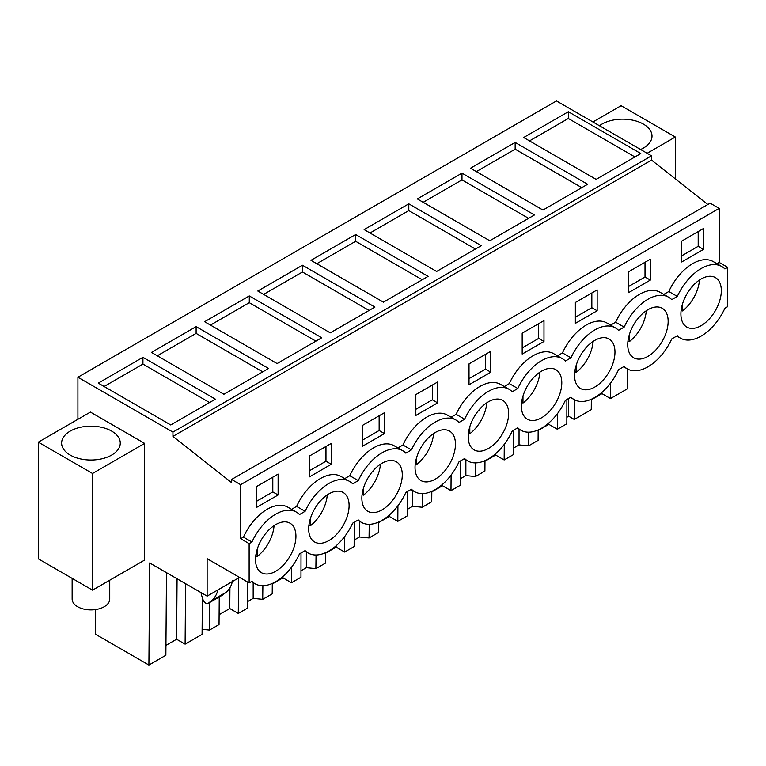 <?xml version="1.0" encoding="UTF-8"?>
<svg xmlns="http://www.w3.org/2000/svg" width="766" height="766" viewBox="0 0 766 766"><rect width="100%" height="100%" fill="white"/><g stroke="black" fill="none" stroke-linecap="round" stroke-linejoin="round"><path stroke-width="1.15" d="M77.912 377.245L556.48 100.949L651.512 155.814L172.944 432.11L77.912 377.245L77.912 419.299M707.832 204.512L651.512 160.094L651.512 155.814M651.512 160.094L172.944 436.39L231.591 482.637L231.591 479.468L710.149 203.172L719.188 208.39L719.188 262.422L727.7 267.334L727.7 306.63L724.895 308.248A41.364 23.88 -60 0 1 701.11 336.102A41.364 23.88 -60 0 1 680.438 338.151A41.364 23.88 -60 0 1 677.326 335.719L671.725 338.955A41.364 23.88 -60 0 1 647.94 366.809A41.364 23.88 -60 0 1 627.258 368.858A41.364 23.88 -60 0 1 624.156 366.416L618.555 369.652A41.364 23.88 -60 0 1 594.761 397.506A41.364 23.88 -60 0 1 574.088 399.555A41.364 23.88 -60 0 1 570.976 397.114L565.375 400.35A41.364 23.88 -60 0 1 541.591 428.204A41.364 23.88 -60 0 1 520.909 430.253A41.364 23.88 -60 0 1 517.806 427.821L512.205 431.047A41.364 23.88 -60 0 1 488.421 458.901A41.364 23.88 -60 0 1 467.739 460.95A41.364 23.88 -60 0 1 464.627 458.518L459.025 461.754A41.364 23.88 -60 0 1 435.241 489.608A41.364 23.88 -60 0 1 414.559 491.657A41.364 23.88 -60 0 1 411.457 489.215L405.856 492.452A41.364 23.88 -60 0 1 382.071 520.305A41.364 23.88 -60 0 1 361.389 522.355A41.364 23.88 -60 0 1 358.287 519.913L352.686 523.149A41.364 23.88 -60 0 1 328.892 551.003A41.364 23.88 -60 0 1 308.219 553.052A41.364 23.88 -60 0 1 305.107 550.61L299.506 553.847A41.364 23.88 -60 0 1 275.722 581.7A41.364 23.88 -60 0 1 255.04 583.749A41.364 23.88 -60 0 1 251.937 581.317L249.132 582.936L249.132 543.64L251.937 542.022A41.364 23.88 -60 0 1 275.722 514.168A41.364 23.88 -60 0 1 296.404 512.119A41.364 23.88 -60 0 1 299.506 514.551L305.107 511.315A41.364 23.88 -60 0 1 328.892 483.461A41.364 23.88 -60 0 1 349.574 481.412A41.364 23.88 -60 0 1 352.686 483.853L358.287 480.617A41.364 23.88 -60 0 1 382.071 452.763A41.364 23.88 -60 0 1 402.753 450.714A41.364 23.88 -60 0 1 405.856 453.156L411.457 449.92A41.364 23.88 -60 0 1 435.241 422.066A41.364 23.88 -60 0 1 455.923 420.017A41.364 23.88 -60 0 1 459.025 422.449L464.627 419.222A41.364 23.88 -60 0 1 488.421 391.369A41.364 23.88 -60 0 1 509.093 389.32A41.364 23.88 -60 0 1 512.205 391.752L517.806 388.515A41.364 23.88 -60 0 1 541.591 360.662A41.364 23.88 -60 0 1 562.273 358.612A41.364 23.88 -60 0 1 565.375 361.054L570.976 357.818A41.364 23.88 -60 0 1 594.761 329.964A41.364 23.88 -60 0 1 615.443 327.915A41.364 23.88 -60 0 1 618.555 330.357L624.156 327.12A41.364 23.88 -60 0 1 647.94 299.267A41.364 23.88 -60 0 1 668.622 297.218A41.364 23.88 -60 0 1 671.725 299.659L677.326 296.423A41.364 23.88 -60 0 1 701.11 268.569A41.364 23.88 -60 0 1 721.792 266.52A41.364 23.88 -60 0 1 724.895 268.952L727.7 267.334M610.626 382.952L610.502 398.55L627.469 388.755L627.613 369.049M92.533 590.146L144.65 560.061L144.65 443.399L92.533 473.484L92.533 590.146L38.3 558.835L38.3 442.174L92.533 473.484M568.334 111.731L523.666 137.526L596.13 179.359L640.797 153.573L568.334 111.731L568.334 118.491L634.947 156.953M302.465 265.237L257.797 291.023L330.261 332.856L374.928 307.07L302.465 265.237L302.465 271.987L369.078 310.45M249.285 295.935L321.758 337.768L277.091 363.563L204.618 321.72L249.285 295.935L249.285 302.685L210.468 325.1M461.984 173.135L417.317 198.921L489.78 240.763L534.448 214.968L461.984 173.135L461.984 179.886L423.167 202.301M515.154 142.438L470.487 168.223L542.96 210.056L587.627 184.271L515.154 142.438L515.154 149.188L476.337 171.603M355.635 234.53L428.098 276.373L383.44 302.158L310.967 260.325L355.635 234.53L355.635 241.29L316.818 263.695M408.805 203.833L364.147 229.618L436.61 271.461L481.278 245.675L408.805 203.833L408.805 210.593L369.997 232.998M196.115 326.632L268.579 368.475L223.911 394.26L151.448 352.417L196.115 326.632L196.115 333.392L157.298 355.797M142.936 357.329L215.409 399.172L170.741 424.958L98.278 383.124L142.936 357.329L142.936 364.089L104.119 386.495M172.944 436.39L172.944 432.11M231.591 479.468L240.629 484.687L240.629 538.728L249.132 543.64M719.188 208.39L240.629 484.687M349.574 481.412L341.071 476.5A41.364 23.88 -60 0 0 296.605 506.403L291.559 509.323M402.753 450.714L394.241 445.802A41.364 23.88 -60 0 0 349.775 475.705L344.729 478.616M455.923 420.017L447.411 415.105A41.364 23.88 -60 0 0 402.945 445.008L397.908 447.918M509.093 389.32L500.591 384.408A41.364 23.88 -60 0 0 456.124 414.31L451.078 417.221M562.273 358.612L553.761 353.7A41.364 23.88 -60 0 0 509.294 383.603L504.258 386.524M615.443 327.915L606.94 323.003A41.364 23.88 -60 0 0 562.474 352.906L557.428 355.817M668.622 297.218L660.11 292.306A41.364 23.88 -60 0 0 615.644 322.208L610.598 325.119M721.792 266.52L713.29 261.608A41.364 23.88 -60 0 0 668.823 291.511L663.777 294.422M719.188 262.422L716.947 263.724M296.404 512.119L287.892 507.207A41.364 23.88 -60 0 0 243.425 537.11L240.629 538.728M703.504 249.381L703.504 228.498L681.702 241.089L681.702 261.962L703.504 249.381L698.19 246.307L698.19 231.571M597.154 310.776L575.352 323.367L575.352 302.493L597.154 289.902L597.154 310.776L591.84 307.712L575.352 317.229M331.285 464.273L331.285 443.399L309.483 455.99L309.483 476.864L331.285 464.273L325.971 461.209L325.971 446.473M415.833 394.586L437.635 382.004L437.635 402.878L415.833 415.459L415.833 394.586M543.984 341.473L543.984 320.6L522.182 333.191L522.182 354.064L543.984 341.473L538.67 338.409L538.67 323.673M490.815 372.18L469.012 384.762L469.012 363.888L490.815 351.297L490.815 372.18L485.491 369.107L469.012 378.624M362.663 425.283L384.465 412.702L384.465 433.575L362.663 446.166L362.663 425.283M650.334 280.078L650.334 259.205L628.532 271.786L628.532 292.669L650.334 280.078L645.01 277.005L645.01 262.269M278.115 494.98L256.313 507.561L256.313 486.688L278.115 474.097L278.115 494.98L272.801 491.906L256.313 501.424M717.033 307.511A28.572 16.498 -60 0 1 686.824 327.082A28.572 16.498 -60 0 1 685.187 297.16A28.572 16.498 -60 0 1 715.396 277.589A28.572 16.498 -60 0 1 717.033 307.511M397.994 491.705A28.572 16.498 -60 0 1 367.785 511.286A28.572 16.498 -60 0 1 366.148 481.364A28.572 16.498 -60 0 1 396.357 461.783A28.572 16.498 -60 0 1 397.994 491.705M578.847 358.565A28.572 16.498 -60 0 1 609.056 338.984A28.572 16.498 -60 0 1 610.684 368.906A28.572 16.498 -60 0 1 580.475 388.486A28.572 16.498 -60 0 1 578.847 358.565M472.498 419.96A28.572 16.498 -60 0 1 502.707 400.388A28.572 16.498 -60 0 1 504.344 430.31A28.572 16.498 -60 0 1 474.125 449.881A28.572 16.498 -60 0 1 472.498 419.96M344.815 522.402A28.572 16.498 -60 0 1 314.606 541.983A28.572 16.498 -60 0 1 312.968 512.061A28.572 16.498 -60 0 1 343.187 492.49A28.572 16.498 -60 0 1 344.815 522.402M259.798 542.759A28.572 16.498 -60 0 1 290.008 523.188A28.572 16.498 -60 0 1 291.645 553.109A28.572 16.498 -60 0 1 261.436 572.681A28.572 16.498 -60 0 1 259.798 542.759M557.514 399.603A28.572 16.498 -60 0 1 527.305 419.184A28.572 16.498 -60 0 1 525.668 389.262A28.572 16.498 -60 0 1 555.877 369.691A28.572 16.498 -60 0 1 557.514 399.603M632.017 327.867A28.572 16.498 -60 0 1 662.226 308.286A28.572 16.498 -60 0 1 663.863 338.208A28.572 16.498 -60 0 1 633.654 357.779A28.572 16.498 -60 0 1 632.017 327.867M451.164 461.008A28.572 16.498 -60 0 1 420.955 480.579A28.572 16.498 -60 0 1 419.318 450.667A28.572 16.498 -60 0 1 449.527 431.086A28.572 16.498 -60 0 1 451.164 461.008M238.609 576.855L238.609 577.957L207.126 596.13L207.126 558.682L249.132 582.936M207.126 596.13L149.676 562.962L148.901 665.051L165.868 655.265L166.49 572.671M202.358 597.652L202.08 634.353L185.113 644.149L176.601 639.237L165.935 645.393M95.482 609.583L95.482 634.219L148.901 665.051M610.502 398.55L601.999 393.638L591.333 399.795M591.333 399.249L591.256 409.666L574.289 419.462L574.443 399.756M566.85 417.279L568.688 416.225L574.289 419.462M566.888 399.479L566.84 423.761L557.332 429.247L548.82 424.335L538.153 430.492M538.163 429.956L538.086 440.364L528.578 445.85L519.042 444.883L513.68 447.986M513.718 430.176L513.66 454.458L504.152 459.954L495.65 455.042L484.983 461.199M484.983 460.653L484.907 471.061L475.399 476.548L465.872 475.581L460.5 478.683M460.548 460.873L460.49 485.165L450.983 490.652L442.47 485.74L431.813 491.896M431.813 491.351L431.737 501.768L422.229 507.255L412.702 506.278L407.33 509.38M407.368 491.571L407.311 515.863L397.813 521.349L389.3 516.437L378.634 522.594M378.643 522.048L378.557 532.466L369.059 537.952L359.522 536.985L354.16 540.078M354.198 522.278L354.141 546.56L344.633 552.047L336.13 547.135L325.464 553.291M325.464 552.755L325.387 563.163L315.879 568.65L306.352 567.683L300.981 570.775M301.019 552.975L300.971 577.258L291.463 582.754L282.951 577.842L272.284 583.998M272.294 583.453L272.208 593.861L262.709 599.347L253.173 598.38L247.811 601.482M247.849 582.189L247.791 607.965L238.283 613.451L229.781 608.539L219.114 614.696M219.248 596.992L219.038 624.558L209.53 630.054L202.119 629.298M647.146 153.286L675.325 137.018L675.325 178.871M675.325 137.018L621.082 105.708L592.903 121.976M599.452 125.758A29.328 16.929 180 0 1 632.142 120.071A29.328 16.929 180 0 1 652.01 136.099A29.328 16.929 180 0 1 650.822 140.867A29.328 16.929 180 0 1 640.587 149.504M38.3 442.174L90.407 412.089L144.65 443.399M529.517 140.896L568.334 118.491M263.648 294.403L302.465 271.987M315.908 341.148L249.285 302.685M528.597 218.348L461.984 179.886M581.777 187.651L515.154 149.188M422.248 279.753L355.635 241.29M475.427 249.046L408.805 210.593M262.728 371.845L196.115 333.392M209.558 402.552L142.936 364.089M296.605 506.403L305.107 511.315M349.775 475.705L358.287 480.617M402.945 445.008L411.457 449.92M456.124 414.31L464.627 419.222M509.294 383.603L517.806 388.515M562.474 352.906L570.976 357.818M615.644 322.208L624.156 327.12M668.823 291.511L677.326 296.423M243.425 537.11L251.937 542.022M698.19 246.307L681.702 255.825M591.84 307.712L591.84 292.976M325.971 461.209L309.483 470.726M437.635 402.878L432.321 399.804L432.321 385.068M432.321 399.804L415.833 409.322M538.67 338.409L522.182 347.927M485.491 369.107L485.491 354.371M384.465 433.575L379.141 430.511L379.141 415.775M379.141 430.511L362.663 440.019M645.01 277.005L628.532 286.522M272.801 491.906L272.801 477.17M209.884 602.392L209.53 630.054M238.283 613.451L238.552 577.985M253.173 582.677L253.173 598.38M262.882 585.684L262.709 599.347M291.463 582.754L291.578 567.156M306.352 551.97L306.352 567.683M316.052 554.986L315.879 568.65M344.633 552.047L344.757 536.449M359.522 521.273L359.522 536.985M369.231 524.289L369.059 537.952M397.813 521.349L397.927 505.752M412.702 490.575L412.702 506.278M422.401 493.591L422.229 507.255M450.983 490.652L451.097 475.054M465.872 459.878L465.872 475.581M475.581 462.894L475.399 476.548M504.152 459.954L504.277 444.357M519.042 429.18L519.042 444.883M528.751 432.187L528.578 445.85M557.332 429.247L557.447 413.65M568.688 398.435L568.688 416.225M232.577 580.848C231.409 585.942 229.168 589.81 225.874 592.444L222.341 595.182M201.152 592.683A7.516 4.337 -120 0 0 201.649 595.488L202.933 599.414A4.51 2.604 -120 0 0 208.084 603.436A4.51 2.604 -120 0 0 208.266 603.311L211.416 600.793A45.117 26.054 -120 0 0 217.946 589.887M185.113 644.149L185.573 583.692M601.999 393.638L602.009 392.269M176.601 639.237L177.061 578.78M548.82 424.335L548.829 422.976M495.65 455.042L495.659 453.673M442.47 485.74L442.489 484.371M389.3 516.437L389.31 515.068M336.13 547.135L336.14 545.775M282.951 577.842L282.96 576.472M229.781 608.539L229.934 587.713M62.802 438.324A29.328 16.929 180 0 1 95.108 426.336A29.328 16.929 180 0 1 120.272 443.093A29.328 16.929 180 0 1 119.084 447.861A29.328 16.929 180 0 1 86.769 459.849A29.328 16.929 180 0 1 61.615 443.093A29.328 16.929 180 0 1 62.802 438.324M109.739 580.216L109.739 599.05A18.796 10.858 180 0 1 93.615 609.793A18.796 10.858 180 0 1 72.904 602.105A18.796 10.858 180 0 1 72.138 599.05L72.138 578.368M699.454 280.04A28.572 16.498 -60 0 1 695.231 294.92A28.572 16.498 -60 0 1 682.506 310.948L681.156 310.173M692.292 286.446A19.054 11.002 -60 0 1 692.138 287.116L691.305 287.595M682.506 303.997L682.506 310.948M646.274 310.747A28.572 16.498 -60 0 1 642.061 325.617A28.572 16.498 -60 0 1 629.326 341.646L627.986 340.87M639.112 317.143A19.054 11.002 -60 0 1 638.959 317.823L638.135 318.302M629.326 334.694L629.326 341.646M593.104 341.445A28.572 16.498 -60 0 1 588.891 356.324A28.572 16.498 -60 0 1 576.156 372.343L574.816 371.567M585.942 347.841A19.054 11.002 -60 0 1 585.789 348.52L584.956 348.999M576.156 365.392L576.156 372.343M539.925 372.142A28.572 16.498 -60 0 1 535.712 387.022A28.572 16.498 -60 0 1 522.977 403.05L521.636 402.274M532.763 378.538A19.054 11.002 -60 0 1 532.609 379.218L531.786 379.697M522.977 396.089L522.977 403.05M486.755 402.839A28.572 16.498 -60 0 1 482.542 417.719A28.572 16.498 -60 0 1 469.807 433.748L468.466 432.972M479.593 409.245A19.054 11.002 -60 0 1 479.439 409.915L478.606 410.394M469.807 426.796L469.807 433.748M433.575 433.546A28.572 16.498 -60 0 1 429.362 448.416A28.572 16.498 -60 0 1 416.637 464.445L415.287 463.669M426.423 439.943A19.054 11.002 -60 0 1 426.269 440.622L425.436 441.092M416.637 457.494L416.637 464.445M380.405 464.244A28.572 16.498 -60 0 1 376.192 479.123A28.572 16.498 -60 0 1 363.457 495.142L362.117 494.367M373.243 470.64A19.054 11.002 -60 0 1 373.09 471.32L372.266 471.799M363.457 488.191L363.457 495.142M327.235 494.941A28.572 16.498 -60 0 1 323.013 509.821A28.572 16.498 -60 0 1 310.287 525.84L308.947 525.074M320.073 501.337A19.054 11.002 -60 0 1 319.92 502.017L319.087 502.496M310.287 518.888L310.287 525.84M274.056 525.639A28.572 16.498 -60 0 1 269.843 540.518A28.572 16.498 -60 0 1 257.108 556.547L255.767 555.771M266.894 532.035A19.054 11.002 -60 0 1 266.74 532.715L265.917 533.193M257.108 549.595L257.108 556.547M211.416 600.793L225.874 592.444M208.266 603.311L222.734 594.962M304.552 550.936L308.219 553.052M357.722 520.238L361.389 522.355M410.902 489.541L414.559 491.657M464.072 458.834L467.739 460.95M517.251 428.137L520.909 430.253M570.421 397.439L574.088 399.555M623.591 366.742L627.258 368.858M676.771 336.035L680.438 338.151M251.382 581.633L255.04 583.749M208.084 603.436L222.542 595.086"/></g></svg>

